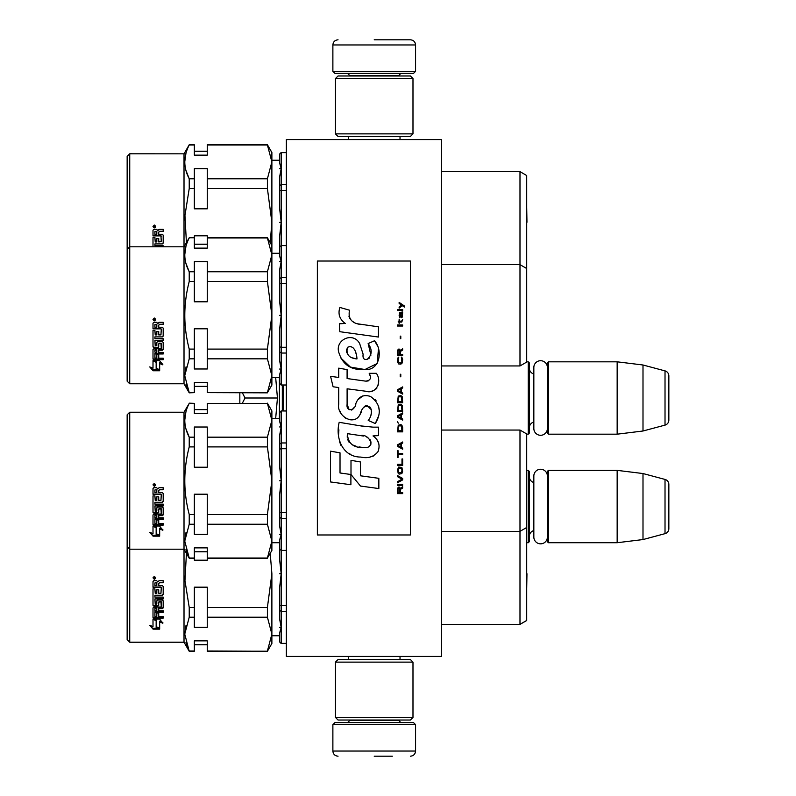 <?xml version="1.0" encoding="UTF-8"?>
<svg xmlns="http://www.w3.org/2000/svg" width="796" height="796" viewBox="0 0 796 796"><rect width="100%" height="100%" fill="white"/><g stroke="black" fill="none" stroke-linecap="round" stroke-linejoin="round"><path stroke-width="1.19" d="M441.422 403.721L441.422 373.443M441.422 656.441L441.422 139.559L286.351 139.559L286.351 656.441L441.422 656.441M378.448 139.559L374.22 139.559C339.414 139.559 339.414 139.559 374.22 139.559M526.703 434.178L528.255 434.178L528.255 361.822L526.703 361.822M528.255 434.178L529.29 433.143L529.29 362.857L528.255 361.822M533.837 374.001A6.199 6.199 147.9 0 1 529.29 368.021M533.837 421.999A6.199 6.199 32.2 0 0 529.29 427.979M548.414 361.822L548.414 434.178L547.379 433.143L547.379 362.857L548.414 361.822L617.159 361.822L642.999 364.996L665.018 370.886L665.018 425.114L642.999 431.004L642.999 364.996M548.414 434.178L617.159 434.178L617.159 361.822M617.159 434.178L642.999 431.004M668.849 375.881L668.849 420.119L668.849 375.881A5.164 5.164 -124.1 0 0 665.018 370.886M668.849 420.119A5.164 5.164 -55.9 0 1 665.018 425.114M526.703 542.723L528.255 542.723L528.255 470.366L526.783 470.366M528.255 542.723L529.29 541.698L529.29 471.401L528.255 470.366M533.837 482.545A6.199 6.199 147.9 0 1 529.29 476.565M533.837 530.544A6.199 6.199 32.2 0 0 529.29 536.524M548.414 470.366L548.414 542.723L547.379 541.698L547.379 471.401L548.414 470.366L617.159 470.366L642.999 473.54L665.018 479.431L665.018 533.658L642.999 539.559L642.999 473.54M548.414 542.723L617.159 542.723L617.159 470.366M617.159 542.723L642.999 539.559M668.849 484.426L668.849 528.663L668.849 484.426A5.164 5.164 -124.1 0 0 665.018 479.431M668.849 528.663A5.164 5.164 -55.9 0 1 665.018 533.658M279.406 377.324L279.406 418.676M275.655 418.676L277.436 398L275.655 377.324M239.835 403.164L239.835 392.836M242.382 392.836L245.029 398L242.382 403.164M277.436 398L245.029 398M332.877 724.668L334.937 722.599L413.502 722.599L415.572 724.668L332.877 724.668L332.877 751.036C333.176 754.17 334.897 755.892 338.041 756.2M374.22 756.2L392.319 756.2M415.572 71.332L332.877 71.332L334.937 73.401L413.502 73.401L415.572 71.332L415.572 44.964C415.263 41.83 413.542 40.108 410.408 39.8M374.22 39.8L410.408 39.8L374.22 39.8M335.454 717.435L412.985 717.435L410.408 720.022L338.041 720.022L335.454 717.435L335.454 662.123L412.985 662.123L410.408 659.546L338.041 659.546L335.454 662.123M412.985 78.565L335.454 78.565L338.041 75.978L410.408 75.978L412.985 78.565L412.985 133.877L410.408 136.454L338.041 136.454L335.454 133.877L412.985 133.877M547.379 428.527A6.776 6.776 0 0 1 540.603 435.293A6.776 6.776 0 0 1 533.837 428.527L533.837 367.473A6.776 6.776 0 0 1 540.603 360.707A6.776 6.776 0 0 1 547.379 367.473M547.379 537.071A6.776 6.776 0 0 1 540.603 543.837A6.776 6.776 0 0 1 533.837 537.071L533.837 476.028A6.776 6.776 0 0 1 540.603 469.252A6.776 6.776 0 0 1 547.379 476.028M127.151 639.646L127.151 414.796L129.738 412.219L129.738 642.223L127.151 639.646M129.738 642.223L184.015 642.223L184.015 412.219L129.738 412.219M184.015 642.223L189.229 651.277L184.752 634.113L189.229 617.218L189.229 607.477L184.961 580.642L186.423 553.379M286.351 643.516L281.187 643.516L281.187 627.427L279.635 627.427L281.187 627.367L279.635 619.159L279.635 605.268L281.187 605.647L281.187 573.737L279.635 573.737L281.187 573.617L279.635 559.896L279.635 548.872L281.187 550.404L281.187 534.444L279.635 534.444L281.187 534.385L279.635 526.186L279.635 512.286L281.187 512.674L281.187 480.764L279.635 480.764L281.187 480.645L279.635 466.914L279.635 444.118L281.187 442.964L281.187 427.014L279.635 426.954L281.187 426.954L279.635 421.432L279.635 412.537L281.187 411.005L279.635 412.477L281.187 410.925L286.351 411.005M519.987 624.392L519.987 430.049L441.452 430.049L441.452 624.392L519.987 624.392L526.703 620.512L526.703 527.479L519.987 531.36L441.452 531.36M189.229 651.277L194.343 651.009L189.229 651.009L185.946 642.641M189.229 617.218L194.343 617.218L194.343 627.367L207.268 627.367L207.268 617.218L267.406 617.218L271.884 634.113L271.884 643.516L267.406 651.277L207.268 651.277L207.268 640.86L194.343 640.86L194.343 651.009M267.406 651.277L207.268 651.009M281.187 643.516L279.635 641.964L281.187 643.377L279.635 641.855L279.635 632.949L281.187 627.427M271.884 157.906L271.884 161.886L267.406 178.782L207.268 178.782L207.268 168.633L194.343 168.633L194.343 178.782L189.229 178.782L189.229 188.523L194.343 188.523L194.343 208.831L207.268 208.831L207.268 188.523L267.406 188.523L271.884 222.323L271.884 254.869L267.406 271.764L207.268 271.764L207.268 261.615L194.343 261.615L194.343 271.764L189.229 271.764L189.229 281.505L194.343 281.505L194.343 301.803L207.268 301.803L207.268 281.505L267.406 281.505L271.884 315.296L271.884 371.026M127.151 156.414L129.738 153.777L129.738 383.781L127.151 381.204L127.151 156.414L129.738 153.827L184.015 153.827L129.738 153.777M185.946 170.434L189.229 178.782C183.329 167.578 183.329 156.314 189.229 144.991L184.015 153.777M189.229 144.991L194.343 144.991L189.229 144.723M207.268 144.782L267.406 144.723L207.268 144.991L267.406 144.991L271.884 161.886L271.884 152.484L267.406 144.723M286.351 385.075L281.187 385.075L279.635 383.523L279.635 374.568L281.187 369.046L279.635 369.046L281.187 368.986L279.635 360.777L279.635 329.086L281.187 315.355L279.635 315.355L281.187 315.236L279.635 301.515L279.635 269.814L281.187 261.615L279.635 261.615L281.187 261.556L279.635 256.033L279.635 236.104L281.187 222.382L279.635 222.382L281.187 222.263L279.635 208.532L279.635 176.841L281.187 168.633L279.635 168.633L281.187 168.573L279.635 163.051L279.635 154.036L281.187 152.484L279.635 154.145L281.187 152.623L286.351 152.623M441.422 264.64L519.987 264.64L526.703 268.521L526.703 175.548L519.987 171.608L441.452 171.608L441.452 365.951L519.987 365.951L519.987 171.667L441.452 171.667M526.703 175.548L519.987 171.608M186.035 625.248L184.752 634.084M270.212 553.379L271.884 573.677L271.884 629.417M286.351 643.377L281.187 643.377M156.514 627.676L156.514 620.532L153.001 618.999L159.558 618.999L162.862 623.238L159.668 621.905L159.668 628.87L156.514 627.676M149.738 625.308L153.001 626.601L153.001 619.318L156.155 620.691L156.155 627.815L159.668 629.138L153.051 629.138L149.738 625.308M160.961 587.249L153.001 587.249L153.001 581.568L153.797 580.692L156.673 580.692L157.857 581.985L159.041 580.692L163.18 580.692L163.18 582.762L159.538 582.762L158.732 583.617L158.732 585.637L162.384 585.637L163.18 586.473L163.18 594.493L162.384 595.269L154.912 595.269L154.912 597.109L163.18 597.109L163.18 598.92L154.912 598.92L155.22 604.283L156.822 604.005L156.822 600.801L157.628 600.055L162.384 600.055L163.18 600.801L163.18 607.925L162.384 608.622L158.732 608.622L158.732 610.771L163.18 610.771L163.18 612.373L154.912 612.373L154.912 616.343L156.822 616.592L156.822 613.01L158.732 613.01L158.732 616.592L163.18 616.592L163.18 618.084L153.797 618.084L153.001 617.457L153.001 607.925L153.797 607.229L161.27 606.96L160.961 601.866L158.732 602.154L158.732 605.318L157.936 606.025L153.797 606.025L153.001 605.318L153.001 588.841L154.912 588.841L155.22 593.299L156.822 593.299L156.822 589.796L158.732 589.796L158.732 593.299L160.961 593.299L161.27 587.567M154.285 576.394L155.578 577.846L154.285 579.279L153.001 577.846L154.285 576.394M154.573 618.999L156.514 619.825L156.514 620.532M156.514 626.86L159.668 628.034M162.862 622.492L159.668 621.169L159.668 621.905M150.752 625.716L153.051 629.138M157.429 628.303L153.051 628.303M153.001 587.05L160.961 587.05M153.001 604.841L153.797 606.025M157.936 606.025L153.797 605.537M157.936 605.537L158.732 604.841L158.732 602.154M160.961 601.866L159.041 601.448M160.961 601.448L161.27 602.154M161.27 606.452L161.27 601.726M153.001 616.8L153.797 618.084M163.18 617.407L153.797 617.407M163.18 611.786L154.912 611.786L154.912 612.373M162.384 608.622L162.384 608.094L158.732 608.094L158.732 608.622M162.384 608.094L163.18 607.408M163.18 598.542L154.912 598.92M162.384 595.269L154.912 595.269M162.384 594.95L163.18 594.174M158.732 585.458L158.732 583.617M158.732 583.468L159.538 582.762M163.18 582.622L159.538 582.622M153.001 577.816L154.285 579.199L155.349 578.592M154.912 609.955L154.912 608.353L156.822 608.094L156.822 610.771L154.912 610.512L154.912 608.353M154.912 582.951L156.822 582.622L156.822 585.637L154.912 585.637L154.912 582.951M153.369 577.279L155.19 577.12L154.394 577.747L155.19 578.433L153.369 578.433L153.369 577.279M154.394 578.075L155.19 578.145M267.406 651.009L271.884 634.113L271.884 573.677L267.406 607.477L207.268 607.477L207.268 587.169L194.343 587.169L194.343 607.477L189.229 607.477M194.343 558.026L194.343 560.195L207.268 560.195L207.268 547.877L194.343 547.877L194.343 558.026L189.229 558.026L184.752 541.131L189.229 524.236L189.229 514.495C183.329 492.087 183.329 469.55 189.229 446.904L194.343 446.904L194.343 467.212L207.268 467.212L207.268 446.904L267.406 446.904L271.884 480.704L271.884 536.434M194.343 617.218L194.343 607.477M155.22 608.094L154.912 608.88M155.22 608.622L156.822 608.622M155.22 582.762L156.822 582.762M154.444 577.12L155.19 577.18M153.519 577.12L154.036 577.18M207.268 617.218L207.268 607.477M267.406 617.218L267.406 607.477M153.688 577.647L154.046 578.145L154.046 577.578M279.635 605.268L279.635 587.468L281.187 573.737M281.187 573.617L281.187 550.404L279.635 548.872L279.635 539.967L281.187 534.444M281.187 627.367L281.187 611.418L279.635 610.263M286.351 605.647L281.187 605.647L281.187 611.418L286.351 611.418M129.738 383.781L184.015 383.781L184.015 153.827L189.229 144.782L194.343 144.782M153.001 246.81L153.001 237.477L154.912 237.477L155.22 241.934L156.822 241.934L156.822 238.432L158.732 238.432L158.732 241.934L161.27 241.636L160.961 235.885L153.001 235.885L153.001 230.203L153.797 229.328L156.673 229.328L157.857 230.621L159.041 229.328L163.18 229.328L163.18 231.397L159.538 231.397L158.732 232.253L158.732 234.273L162.384 234.273L163.18 235.109L163.18 243.128L162.384 243.904L154.912 243.904L154.912 245.745L163.18 245.745L163.18 246.81M154.285 225.029L155.578 226.482L154.285 227.915L153.001 226.482L154.285 225.029M186.423 242.621L184.951 215.537L189.229 188.523M185.936 153.369L184.752 161.886M153.001 235.686L160.961 235.686L161.27 236.213M162.384 243.904L154.912 243.904M162.384 243.586L163.18 242.82M158.732 234.094L158.732 232.253M158.732 232.104L159.538 231.397M163.18 231.258L159.538 231.258M153.001 226.452L154.285 227.835L155.349 227.228M194.343 144.991L194.343 155.14L207.268 155.14L207.268 144.991M154.912 231.586L156.822 231.258L156.822 234.273L154.912 234.273L154.912 231.586M153.369 225.925L155.19 225.766L154.394 226.382L155.19 227.069L153.369 227.069L153.369 225.925M154.394 226.711L155.19 226.78M194.343 237.974L194.343 248.123L207.268 248.123L207.268 235.805L194.343 235.805L194.343 237.765L189.229 237.765L194.343 237.765M271.884 161.886L271.884 222.323L270.212 242.621M267.406 144.991L271.884 152.543M194.343 188.523L194.343 178.782M207.268 188.523L207.268 178.782M267.406 188.523L267.406 178.782M155.22 231.397L156.822 231.397M154.444 225.766L155.19 225.815M153.519 225.766L154.036 225.815M153.688 226.283L154.046 226.78L154.046 226.223M281.187 168.573L281.187 152.623M279.635 185.737L281.187 184.582L281.187 168.633M281.187 222.263L281.187 190.353L279.635 190.732M281.187 261.556L281.187 245.596L279.635 247.128L281.187 245.596L281.187 222.382M286.351 184.582L281.187 184.582L281.187 190.353L286.351 190.353M185.946 428.815L189.229 437.173L189.229 446.904M186.035 532.265L184.752 541.101M185.946 549.658L189.229 558.235L184.015 549.19L129.738 549.19L127.151 546.603M189.229 403.373L194.343 403.373L194.343 413.522L207.268 413.522L207.268 403.373L267.406 403.373L271.884 420.268L267.406 437.173L207.268 437.173L207.268 427.014L194.343 427.014L194.343 437.173L189.229 437.173C183.329 425.96 183.329 414.696 189.229 403.373L184.015 412.219M286.351 550.404L281.187 550.404M526.703 527.469L526.703 433.929L519.987 430.049M156.514 534.703L156.514 527.549L153.001 526.017L159.558 526.017L162.862 530.265L159.668 528.922L159.668 535.887L156.514 534.703M149.738 532.325L153.001 533.618L153.001 526.335L156.155 527.708L156.155 534.832L159.668 536.166L153.051 536.166L149.738 532.325M160.961 494.276L153.001 494.276L153.001 488.585L153.797 487.719L156.673 487.719L157.857 489.003L159.041 487.719L163.18 487.719L163.18 489.779L159.538 489.779L158.732 490.635L158.732 492.654L162.384 492.654L163.18 493.49L163.18 501.51L162.384 502.296L154.912 502.296L154.912 504.127L163.18 504.127L163.18 505.938L154.912 505.938L155.22 511.301L156.822 511.022L156.822 507.818L157.628 507.072L162.384 507.072L163.18 507.818L163.18 514.942L162.384 515.639L158.732 515.639L158.732 517.788L163.18 517.788L163.18 519.39L154.912 519.39L154.912 523.36L156.822 523.609L156.822 520.027L158.732 520.027L158.732 523.609L163.18 523.609L163.18 525.101L153.797 525.101L153.001 524.474L153.001 514.942L153.797 514.246L161.27 513.977L160.961 508.893L158.732 509.171L158.732 512.335L157.936 513.052L153.797 513.052L153.001 512.335L153.001 495.868L154.912 495.868L155.22 500.326L156.822 500.326L156.822 496.813L158.732 496.813L158.732 500.326L160.961 500.326L161.27 494.595M154.285 483.411L155.578 484.863L154.285 486.296L153.001 484.863L154.285 483.411M185.936 411.751L184.752 420.268M154.573 526.017L156.514 526.843L156.514 527.549M156.514 533.887L159.668 535.061M162.862 529.509L159.668 528.196L159.668 528.922M150.752 532.733L153.051 536.166M157.429 535.32L153.051 535.32M153.001 494.067L160.961 494.067M153.001 511.858L153.797 513.052M157.936 513.052L153.797 512.554M157.936 512.554L158.732 511.858L158.732 509.171M160.961 508.893L159.041 508.465M160.961 508.465L161.27 509.171M161.27 513.48L161.27 508.743M153.001 523.818L153.797 525.101M163.18 524.435L153.797 524.435M163.18 518.803L154.912 518.803L154.912 519.39M162.384 515.639L162.384 515.112L158.732 515.112L158.732 515.639M162.384 515.112L163.18 514.425M163.18 505.56L154.912 505.938M162.384 502.296L154.912 502.296M162.384 501.968L163.18 501.201M158.732 492.475L158.732 490.635M158.732 490.485L159.538 489.779M163.18 489.649L159.538 489.649M153.001 484.834L154.285 486.217L155.349 485.61M194.343 403.373L189.229 403.164M154.912 516.972L154.912 515.37L156.822 515.112L156.822 517.788L154.912 517.529L154.912 515.37M154.912 489.968L156.822 489.649L156.822 492.654L154.912 492.654L154.912 489.968M153.369 484.306L155.19 484.147L154.394 484.764L155.19 485.451L153.369 485.451L153.369 484.306M154.394 485.102L155.19 485.162M189.229 524.236L194.343 524.236L194.343 534.385L207.268 534.385L207.268 524.236L267.406 524.236L271.884 541.131L271.884 480.704L267.406 514.495L207.268 514.495L207.268 494.197L194.343 494.197L194.343 514.495L189.229 514.495M194.343 524.236L194.343 514.495M267.406 558.026L271.884 550.484L271.884 541.131L267.406 558.026L207.268 558.026M207.268 403.373L267.406 403.373M271.884 480.704L271.884 410.925L267.406 403.164M194.343 446.904L194.343 437.173M207.268 446.904L207.268 437.173M267.406 446.904L267.406 437.173M155.22 515.112L154.912 515.908M155.22 515.639L156.822 515.639M155.22 489.779L156.822 489.779M154.444 484.147L155.19 484.197M153.519 484.147L154.036 484.197M207.268 524.236L207.268 514.495M267.406 524.236L267.406 514.495M153.688 484.665L154.046 485.162L154.046 484.605M279.635 512.286L279.635 494.485L281.187 480.764M279.635 444.118L279.635 435.223L281.187 427.014M281.187 426.954L281.187 411.005M281.187 480.645L281.187 448.735L279.635 449.113M281.187 534.385L281.187 518.435L279.635 517.281M286.351 512.674L281.187 512.674L281.187 518.435L286.351 518.435M286.351 442.964L281.187 442.964L281.187 448.735L286.351 448.735M185.946 263.416L189.229 271.764C183.329 260.561 183.329 249.297 189.229 237.974M186.035 366.856L184.752 375.702L189.229 358.827L189.229 349.096C183.329 326.678 183.329 304.152 189.229 281.505M185.946 384.249L189.229 392.627L184.752 375.732M184.015 383.781L189.229 392.836L194.343 392.627L194.343 382.478L207.268 382.478L207.268 392.627L267.406 392.627L271.884 375.732L271.884 315.296L267.406 349.096L207.268 349.096L207.268 328.788L194.343 328.788L194.343 349.096L189.229 349.096M286.351 384.995L281.187 384.995L281.187 369.046M281.187 385.075L279.635 383.463L281.187 384.995M519.987 365.951L526.703 362.071L526.703 268.531M156.514 369.294L156.514 362.15L153.001 360.618L159.558 360.618L162.862 364.857L159.668 363.513L159.668 370.488L156.514 369.294M149.738 366.926L153.001 368.22L153.001 360.936L156.155 362.309L156.155 369.434L159.668 370.757L153.051 370.757L149.738 366.926M160.961 328.867L153.001 328.867L153.001 323.186L153.797 322.31L156.673 322.31L157.857 323.604L159.041 322.31L163.18 322.31L163.18 324.38L159.538 324.38L158.732 325.236L158.732 327.255L162.384 327.255L163.18 328.091L163.18 336.111L162.384 336.887L154.912 336.887L154.912 338.728L163.18 338.728L163.18 340.539L154.912 340.539L155.22 345.902L156.822 345.623L156.822 342.419L157.628 341.673L162.384 341.673L163.18 342.419L163.18 349.543L162.384 350.23L158.732 350.23L158.732 352.389L163.18 352.389L163.18 353.981L154.912 353.981L154.912 357.961L156.822 358.2L156.822 354.628L158.732 354.628L158.732 358.2L163.18 358.2L163.18 359.702L153.797 359.702L153.001 359.076L153.001 349.543L153.797 348.847L161.27 348.578L160.961 343.484L158.732 343.772L158.732 346.937L157.936 347.643L153.797 347.643L153.001 346.937L153.001 330.459L154.912 330.459L155.22 334.917L156.822 334.917L156.822 331.405L158.732 331.405L158.732 334.917L160.961 334.917L161.27 329.186M154.285 318.012L155.578 319.465L154.285 320.897L153.001 319.465L154.285 318.012M185.936 246.352L184.752 254.869M154.573 360.618L156.514 361.444L156.514 362.15M156.514 368.478L159.668 369.652M162.862 364.11L159.668 362.787L159.668 363.513M150.752 367.324L153.051 370.757M157.429 369.921L153.051 369.921M153.001 328.668L160.961 328.668M153.001 346.459L153.797 347.643M157.936 347.643L153.797 347.155M157.936 347.155L158.732 346.459L158.732 343.772M160.961 343.484L159.041 343.066M160.961 343.066L161.27 343.772M161.27 348.071L161.27 343.345M153.001 358.419L153.797 359.702M163.18 359.026L153.797 359.026M163.18 353.404L154.912 353.404L154.912 353.981M162.384 350.23L162.384 349.703L158.732 349.703L158.732 350.23M162.384 349.703L163.18 349.026M163.18 340.161L154.912 340.539M162.384 336.887L154.912 336.887M162.384 336.559L163.18 335.793M158.732 327.076L158.732 325.236M158.732 325.086L159.538 324.38M163.18 324.241L159.538 324.241M153.001 319.435L154.285 320.808L155.349 320.211M207.268 237.974L267.406 237.974L271.884 254.869L271.884 245.516L267.406 237.765L207.268 237.765M154.912 351.573L154.912 349.971L156.822 349.703L156.822 352.389L154.912 352.13L154.912 349.971M154.912 324.569L156.822 324.241L156.822 327.255L154.912 327.255L154.912 324.569M153.369 318.897L155.19 318.738L154.394 319.355L155.19 320.052L153.369 320.052L153.369 318.897M154.394 319.694L155.19 319.763M189.229 358.827L194.343 358.827L194.343 349.096M194.343 358.827L194.343 368.986L207.268 368.986L207.268 358.827L267.406 358.827L271.884 375.732L271.884 385.075L267.406 392.627M189.229 392.836L194.343 392.627M194.343 281.505L194.343 271.764M207.268 281.505L207.268 271.764M267.406 281.505L267.406 271.764M271.884 315.296L271.884 254.869M155.22 349.703L154.912 350.499M155.22 350.23L156.822 350.23M155.22 324.38L156.822 324.38M154.444 318.738L155.19 318.798M153.519 318.738L154.036 318.798M207.268 358.827L207.268 349.096M267.406 358.827L267.406 349.096M267.406 392.836L207.268 392.627M153.688 319.266L154.046 319.763L154.046 319.196M279.635 278.719L281.187 277.565L281.187 261.615M281.187 315.236L281.187 283.326L279.635 283.714M279.635 346.887L281.187 347.265L281.187 315.355M281.187 368.986L281.187 353.036L279.635 351.882M286.351 347.265L281.187 347.265L281.187 353.036L286.351 353.036M286.351 277.565L281.187 277.565L281.187 283.326L286.351 283.326M281.187 245.596L286.351 245.596M404.408 307.077L404.408 305.992L399.134 302.38L399.134 303.465L401.443 305.087L399.134 307.077L399.134 308.151L402.209 305.624L404.408 307.077M402.657 493.62L402.657 492.535L400.338 492.535L400.338 489.47L402.657 488.028L402.657 486.764L400.119 488.386L399.463 487.122L398.358 487.122L397.592 488.386L397.483 493.62L402.657 493.62M397.483 485.311L402.657 485.311L402.657 484.237L397.483 484.237L397.483 485.311M397.483 482.784L402.657 479.898L402.657 478.456L397.483 475.56L397.483 476.645L401.99 479.172L397.483 481.699L397.483 482.784M397.483 469.789L398.249 473.58L399.244 474.118L401.88 473.58L402.657 471.232L401.88 467.441L398.697 467.073L397.483 469.789M397.483 464.366L397.483 465.451L402.657 465.451L402.657 458.954L401.99 458.954L401.99 464.366L397.483 464.366M402.657 443.054L402.657 441.979L397.483 444.865L397.483 446.307L402.657 449.203L402.657 448.118L401.333 447.392L401.333 443.78L402.657 443.054M401.88 425.183L400.895 424.636L398.249 425.183L397.483 431.86L402.657 431.86L402.657 427.532L401.88 425.183M398.249 423.193L397.483 421.572L398.249 423.193M397.483 417.233L402.657 420.119L402.657 419.034L401.333 418.318L401.333 414.706L402.657 413.98L402.657 412.895L397.483 415.791L397.483 417.233M402.318 405.492L400.895 404.229L398.249 404.776L397.483 411.452L402.657 411.452L402.318 405.492M402.318 396.826L400.895 395.562L398.249 396.1L397.483 402.786L402.657 402.786L402.318 396.826M400.786 376.777L400.786 374.249L400.229 374.249L400.229 376.777L400.786 376.777M397.483 326.032L402.657 326.032L402.657 324.947L397.483 324.947L397.483 326.032M402.537 313.932L402.657 311.952L399.682 312.49L399.134 315.564L399.791 317.723L399.791 313.395L400.338 313.216L400.448 316.281L401.333 317.723L402.428 317.007L402.537 313.932M398.03 450.645L397.483 450.645L397.483 457.501L398.03 457.501L398.03 454.615L402.657 454.615L402.657 453.531L398.03 453.531L398.03 450.645M402.657 386.896L397.483 389.781L397.483 391.224L402.657 394.12L402.657 393.035L401.333 392.309L401.333 388.697L402.657 387.98L402.657 386.896M401.771 322.062L402.657 319.534L401.552 321.156L399.572 321.156L399.134 319.176L399.134 321.156L398.249 321.156L398.249 322.062L399.134 322.062L399.134 323.504L399.572 322.062L401.771 322.062M401.88 357.275L401.333 357.096L401.88 361.971L400.895 363.056L398.478 362.518L398.139 359.623L398.806 357.096L397.811 358.001L397.592 362.15L398.697 363.961L400.895 364.14L402.318 362.876L402.657 359.623L401.88 357.275M402.657 354.568L400.338 354.568L400.338 351.494L402.657 350.051L402.657 348.787L400.119 350.409L399.463 349.145L398.358 349.145L397.592 350.409L397.483 355.653L402.657 355.653L402.657 354.568M400.786 338.678L400.786 336.151L400.229 336.151L400.229 338.678L400.786 338.678M402.657 310.5L402.657 309.604L397.483 309.604L397.483 310.5L402.657 310.5M360.847 324.519C351.703 323.355 347.922 318.579 349.494 310.191L339.882 307.445C337.793 313.962 339.594 319.305 345.275 323.465L339.365 323.793L339.812 331.703L378.438 337.036L378.438 326.818L357.265 323.763M374.528 340.738L368.14 343.554C372.428 349.583 372.17 354.797 367.354 359.215C363.971 360.071 362.558 358.399 363.125 354.2L359.633 343.504C352.737 330.927 333.753 340.38 339.235 353.633C343.106 364.876 351.315 370.18 363.871 369.543C379.981 371.473 383.224 350.459 374.528 340.738L377.423 345.753M347.106 404.209L347.106 388.796L365.483 391.194C376.448 394.766 382.259 381.433 376.369 373.324L369.195 373.324C371.682 378.18 370.429 380.777 365.444 381.115L347.096 378.548L347.096 369.603L338.708 368.15L338.708 377.453L330.569 376.349L333.106 386.776L338.708 387.543L338.708 404.209C336.479 415.94 354.628 427.054 360.299 413.88C362.19 406.945 365.583 404.786 370.468 407.413C372.19 412.109 371.443 416.457 368.22 420.437L375.304 423.552C381.891 412.666 380.279 403.622 370.478 396.428C363.384 394.239 358.508 396.637 355.832 403.612C355.742 410.358 345.842 412.517 347.106 404.209L349.155 409.741M373.016 427.144L360.409 425.85L339.195 422.318C335.206 437.691 342.409 457.093 360.847 457.073C368.011 458.715 373.742 456.894 378.05 451.611C380.339 445.093 378.667 439.87 373.016 435.919L378.508 435.611L378.508 427.144L373.016 427.144M350.996 460.327L350.996 474.525L360.488 486.048L378.846 488.555L378.846 478.326L360.488 475.799L360.488 461.969L350.996 460.327M330.529 481.948L350.897 484.734L350.897 474.506L340.021 472.973L340.021 452.825L330.529 451.183L330.529 481.948M410.408 261.028L317.365 261.028L317.365 534.972L410.408 534.972L410.408 261.028M354.986 322.917L353.066 321.723M349.961 318.788L348.887 316.092M339.305 315.415L339.783 316.738M368.14 343.554L370.906 355.185M369.334 358.14L367.255 359.245M340.37 357.573L350.409 367.085L364.956 369.523L377.155 363.513L378.448 349.136M375.304 423.552L378.707 415.751M379.095 409.771L378.647 406.428M376.14 400.836L375.135 399.572M362.896 395.871L357.941 399.701M354.081 407.443L352.907 409.174M352.399 409.612L351.295 410.089M359.424 415.681L361.692 411.393M363.673 407.492L364.25 406.736M365.195 405.94L366.449 405.443M366.856 405.393L371.334 409.721M371.414 412.358L370.976 414.925M340.021 411.154L340.996 413.323M344.559 417.512L346.648 418.756M350.021 419.751L351.603 419.89M355.424 419.253L357.683 417.81M369.195 373.324L370.339 376.399M368.628 380.816L366.638 381.165M366.906 391.343L368.548 391.423M371.264 391.304L373.294 390.727M375.583 389.403L376.896 388.1M378.16 385.194L378.588 381.175M364.588 426.447L361.235 425.979M369.881 457.053L373.304 456.098M377.553 452.526L378.408 450.675M379.065 446.894L379.025 445.243M378.727 443.382L376.578 439.054M338.907 429.84L338.549 434.616M339.285 441.024L341.036 445.581M348.927 453.451L350.917 454.496M355.693 358.737L352.578 357.872M348.519 355.613L346.568 352.041M346.509 351.663L346.559 349.106M349.613 346.549L351.484 346.867M353.484 348.091L354.916 350.3M355.613 352.101L356.26 354.409M360.847 435.512C369.453 433.8 376.03 448.158 364.429 447.631C353.464 448.058 347.802 443.402 347.464 433.661L363.464 436.039M366.956 437.312L367.851 437.83M370.1 439.71L370.866 441.352M371.016 442.685L370.916 443.491M370.866 444.417L369.254 446.516M366.329 447.621L365.653 447.66M362.767 447.461L358.986 446.914M356.329 446.327L352.19 444.765M349.195 442.476L347.484 439.183M347.245 437.213L347.315 435.014M399.682 492.535L398.03 492.535L398.03 489.112L398.697 488.028L399.572 488.565L399.682 492.535M398.139 469.789L398.806 468.157L401.333 468.157L401.99 469.789L401.662 472.496L398.806 472.854L398.139 469.789M400.895 443.959L400.895 447.213L397.92 445.591L400.895 443.959M398.139 427.532L398.806 425.9L401.333 425.9L401.99 430.775L398.139 430.775L398.139 427.532M400.895 414.885L400.895 418.139L397.92 416.507L400.895 414.885M398.139 407.124L398.806 405.492L401.333 405.492L401.99 410.368L398.139 410.368L398.139 407.124M398.139 398.448L398.806 396.826L401.333 396.826L401.99 401.701L398.139 401.701L398.139 398.448M401.443 313.216L402.209 314.838L401.771 316.828L400.786 315.196L400.786 313.216L401.443 313.216M400.895 388.876L400.895 392.13L397.92 390.508L400.895 388.876M399.682 354.568L398.03 354.568L398.03 351.135L398.697 350.051L399.572 350.598L399.682 354.568M356.966 358.936C349.016 358.19 345.842 354.339 347.434 347.374C354.31 344.131 356.797 353.683 356.966 358.936M283.257 385.075L283.257 410.925M282.321 385.075L282.321 410.925M349.673 720.022L349.673 720.539L398.776 720.539L400.846 722.599M415.572 724.668L415.572 751.036L332.877 751.036M398.776 75.978L398.776 75.461L349.673 75.461L347.603 73.401M332.877 71.332L332.877 44.964L415.572 44.964M348.429 656.441L348.429 659.546M400.02 656.441L400.02 659.546M398.776 720.022L398.776 720.539M349.673 720.539L347.603 722.599M415.572 751.036C415.263 754.17 413.542 755.892 410.408 756.2M348.429 139.559L348.429 136.454M400.02 139.559L400.02 136.454M349.673 75.978L349.673 75.461M398.776 75.461L400.846 73.401M332.877 44.964C333.176 41.83 334.897 40.108 338.041 39.8M412.985 717.435L412.985 662.123M335.454 78.565L335.454 133.877M279.635 635.765L271.884 635.765M526.962 573.737L526.703 588.543M207.268 644.81L194.343 644.81M526.962 222.263L526.703 207.458M207.268 151.19L194.343 151.19M279.635 160.235L271.884 160.235M286.351 152.484L281.187 152.484M441.422 624.333L519.987 624.333L526.703 620.452M127.151 639.586L129.738 642.173L184.015 642.173L189.229 651.218L194.343 651.218M279.635 635.706L271.884 635.706M286.351 643.457L281.187 643.457L279.635 641.914M526.703 558.872L526.703 588.493M207.268 644.75L194.343 644.75M271.884 643.457L267.406 651.218L207.268 651.218M526.703 207.507L526.703 237.128M207.268 151.25L194.343 151.25M279.635 160.294L271.884 160.294M279.635 154.086L281.187 152.543L286.351 152.543M279.635 542.723L271.884 542.723M286.351 550.484L281.187 550.484L279.635 548.932M526.703 465.899L526.703 495.51M194.343 558.235L189.229 558.235M207.268 409.632L194.343 409.632M207.268 551.777L194.343 551.777M267.406 558.235L207.268 558.235M279.635 418.676L271.884 418.676M286.351 410.925L281.187 410.925M279.635 377.324L271.884 377.324M526.703 300.49L526.703 330.101M127.151 249.397L129.738 246.81L184.015 246.81L189.229 237.765M207.268 244.223L194.343 244.223M207.268 386.368L194.343 386.368M279.635 253.277L271.884 253.277M279.635 247.068L281.187 245.516L286.351 245.516"/></g></svg>
